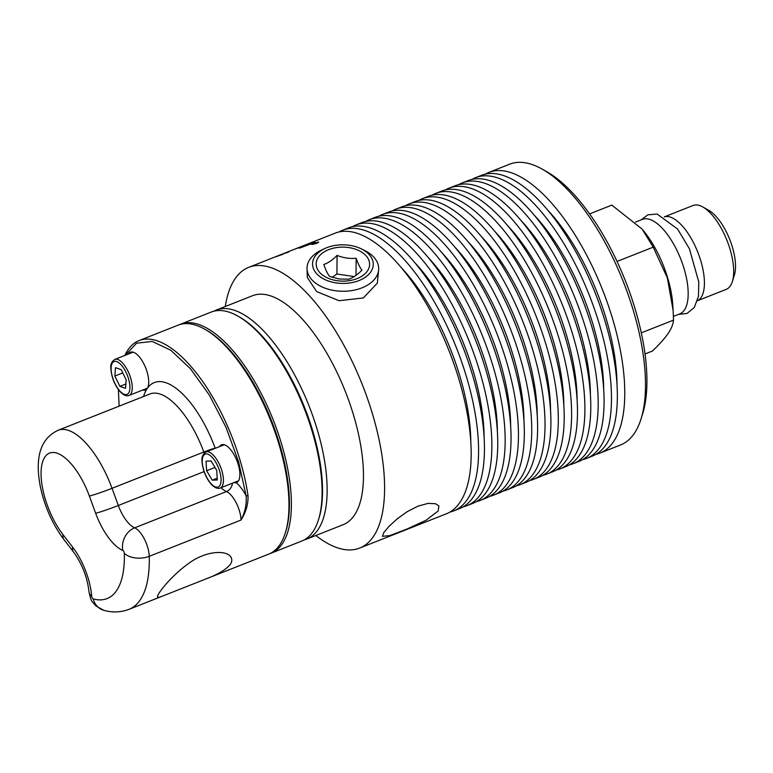 <?xml version="1.0" encoding="UTF-8"?>
<svg xmlns="http://www.w3.org/2000/svg" width="773" height="773" viewBox="0 0 773 773"><rect width="100%" height="100%" fill="white"/><g stroke="black" fill="none" stroke-linecap="round" stroke-linejoin="round"><path stroke-width="1.16" d="M697.468 300.736L726.234 289.363A45.095 18.678 -111.6 0 0 732.321 281.643L734.35 275.188A39.191 16.233 -111.6 0 0 725.296 229.861A39.191 16.233 -111.6 0 0 708.696 210.285L702.802 206.961A45.095 18.678 -111.6 0 0 693.081 205.492L664.316 216.865M645.001 353.976L652.393 351.058C659.794 343.956 665.012 338.13 668.036 333.578C671.273 328.95 673.09 324.467 673.505 320.119L673.128 310.495L667.37 277.942L653.224 247.147L642.17 229.156L611.83 205.106L589.625 213.889M642.17 229.156L643.629 230.934A64.381 26.669 68.4 0 1 672.752 304.61L673.128 310.495M673.505 320.119L641.29 332.854M653.224 247.147L617.038 261.448M732.321 281.643A45.095 18.678 -111.6 0 0 721.905 229.484A45.095 18.678 -111.6 0 0 702.802 206.961M697.478 300.707A45.095 18.678 -111.6 0 0 692.637 241.05A45.095 18.678 -111.6 0 0 664.336 216.875M673.418 316.389L679.786 313.877A50.815 21.045 -111.6 0 0 674.906 246.403A50.815 21.045 -111.6 0 0 642.431 219.368L635.551 222.083M304.233 539.892A123.12 50.999 -111.6 0 0 306.813 539.061A123.12 50.999 -111.6 0 0 317.945 529.737A123.12 50.999 -111.6 0 0 302.369 390.365A123.12 50.999 -111.6 0 0 216.285 310.06A123.12 50.999 -111.6 0 0 213.841 311.21M306.813 539.061L343.144 524.703A123.12 50.999 -111.6 0 0 354.276 515.369A123.12 50.999 -111.6 0 0 338.7 376.007A123.12 50.999 -111.6 0 0 252.616 295.692L216.285 310.06M315.819 535.505A150.938 62.526 -111.6 0 0 359.677 548.076A150.938 62.526 -111.6 0 0 373.33 536.636A150.938 62.526 -111.6 0 0 354.227 365.793A150.938 62.526 -111.6 0 0 248.703 267.332A150.938 62.526 -111.6 0 0 235.06 278.763A150.938 62.526 -111.6 0 0 225.291 306.495M359.677 548.076L446.253 513.852A150.938 62.526 -111.6 0 0 459.906 502.421A150.938 62.526 -111.6 0 0 440.803 331.569A150.938 62.526 -111.6 0 0 335.279 233.108L305.625 244.838A3611.698 3523.566 -113.7 0 1 307.548 244.075A150.938 62.526 68.4 0 1 308.388 243.766A3611.698 3523.624 70 0 0 296.842 248.307L284.541 253.167M470.805 442.726A136.396 56.497 -111.6 0 0 401.834 268.231M449.847 512.103A150.938 62.526 -111.6 0 0 453.664 510.924A150.938 62.526 -111.6 0 0 467.317 499.493A150.938 62.526 -111.6 0 0 448.214 328.641A150.938 62.526 -111.6 0 0 342.69 230.18A150.938 62.526 -111.6 0 0 339.096 231.929M453.664 510.924L459.549 508.595A150.938 62.526 -111.6 0 0 473.192 497.165A150.938 62.526 -111.6 0 0 454.089 326.312A150.938 62.526 -111.6 0 0 348.575 227.861L342.69 230.18M484.091 437.47A136.396 56.497 -111.6 0 0 415.12 262.975M463.133 506.846A150.938 62.526 -111.6 0 0 466.95 505.668A150.938 62.526 -111.6 0 0 480.603 494.237A150.938 62.526 -111.6 0 0 461.5 323.385A150.938 62.526 -111.6 0 0 355.986 224.933A150.938 62.526 -111.6 0 0 352.391 226.682M466.95 505.668L472.834 503.349A150.938 62.526 -111.6 0 0 486.488 491.908A150.938 62.526 -111.6 0 0 467.385 321.056A150.938 62.526 -111.6 0 0 361.861 222.605L355.986 224.933M497.387 432.213A136.396 56.497 -111.6 0 0 428.416 257.718M476.429 501.59A150.938 62.526 -111.6 0 0 480.246 500.411A150.938 62.526 -111.6 0 0 493.889 488.98A150.938 62.526 -111.6 0 0 474.796 318.128A150.938 62.526 -111.6 0 0 369.272 219.677A150.938 62.526 -111.6 0 0 365.677 221.426M480.246 500.411L486.12 498.092A150.938 62.526 -111.6 0 0 499.773 486.661A150.938 62.526 -111.6 0 0 480.671 315.809A150.938 62.526 -111.6 0 0 375.147 217.348L369.272 219.677M510.673 426.957A136.396 56.497 -111.6 0 0 441.702 252.471M489.715 496.343A150.938 62.526 -111.6 0 0 493.532 495.164A150.938 62.526 -111.6 0 0 507.185 483.724A150.938 62.526 -111.6 0 0 488.082 312.881A150.938 62.526 -111.6 0 0 382.558 214.421A150.938 62.526 -111.6 0 0 378.973 216.169M493.532 495.164L499.416 492.836A150.938 62.526 -111.6 0 0 513.059 481.405A150.938 62.526 -111.6 0 0 493.966 310.553A150.938 62.526 -111.6 0 0 388.442 212.102L382.558 214.421M523.968 421.71A136.396 56.497 -111.6 0 0 454.988 247.215M503.01 491.087A150.938 62.526 -111.6 0 0 506.827 489.908A150.938 62.526 -111.6 0 0 520.471 478.477A150.938 62.526 -111.6 0 0 501.377 307.625A150.938 62.526 -111.6 0 0 395.853 209.164A150.938 62.526 -111.6 0 0 392.259 210.923M506.827 489.908L512.702 487.589A150.938 62.526 -111.6 0 0 526.355 476.149A150.938 62.526 -111.6 0 0 507.252 305.296A150.938 62.526 -111.6 0 0 401.728 206.845L395.853 209.164M537.254 416.454A136.396 56.497 -111.6 0 0 468.283 241.959M516.296 485.831A150.938 62.526 -111.6 0 0 520.113 484.652A150.938 62.526 -111.6 0 0 533.766 473.221A150.938 62.526 -111.6 0 0 514.663 302.369A150.938 62.526 -111.6 0 0 409.139 203.917A150.938 62.526 -111.6 0 0 405.545 205.666M520.113 484.652L525.998 482.333A150.938 62.526 -111.6 0 0 539.641 470.902A150.938 62.526 -111.6 0 0 520.538 300.05A150.938 62.526 -111.6 0 0 415.024 201.589L409.139 203.917M550.55 411.197A136.396 56.497 -111.6 0 0 481.569 236.712M529.582 480.584A150.938 62.526 -111.6 0 0 533.409 479.405A150.938 62.526 -111.6 0 0 547.052 467.965A150.938 62.526 -111.6 0 0 527.949 297.122A150.938 62.526 -111.6 0 0 422.435 198.661A150.938 62.526 -111.6 0 0 418.84 200.41M533.409 479.405L539.283 477.076A150.938 62.526 -111.6 0 0 552.937 465.646A150.938 62.526 -111.6 0 0 533.834 294.793A150.938 62.526 -111.6 0 0 428.31 196.342L422.435 198.661M563.836 405.951A136.396 56.497 -111.6 0 0 494.865 231.456M542.878 475.327A150.938 62.526 -111.6 0 0 546.695 474.149A150.938 62.526 -111.6 0 0 560.338 462.718A150.938 62.526 -111.6 0 0 541.245 291.865A150.938 62.526 -111.6 0 0 435.721 193.405A150.938 62.526 -111.6 0 0 432.126 195.163M546.695 474.149L552.569 471.82A150.938 62.526 -111.6 0 0 566.223 460.389A150.938 62.526 -111.6 0 0 547.12 289.537A150.938 62.526 -111.6 0 0 441.605 191.086L435.721 193.405M577.122 400.694A136.396 56.497 -111.6 0 0 508.151 226.199M556.164 470.071A150.938 62.526 -111.6 0 0 559.981 468.892A150.938 62.526 -111.6 0 0 573.634 457.461A150.938 62.526 -111.6 0 0 554.531 286.609A150.938 62.526 -111.6 0 0 449.007 188.158A150.938 62.526 -111.6 0 0 445.422 189.907M559.981 468.892L565.865 466.573A150.938 62.526 -111.6 0 0 579.508 455.142A150.938 62.526 -111.6 0 0 560.415 284.29A150.938 62.526 -111.6 0 0 454.891 185.829L449.007 188.158M590.417 395.438A136.396 56.497 -111.6 0 0 521.437 220.952M569.459 464.824A150.938 62.526 -111.6 0 0 573.276 463.645A150.938 62.526 -111.6 0 0 586.92 452.205A150.938 62.526 -111.6 0 0 567.826 281.353A150.938 62.526 -111.6 0 0 462.302 182.901A150.938 62.526 -111.6 0 0 458.708 184.65M573.276 463.645L579.151 461.317A150.938 62.526 -111.6 0 0 592.804 449.886A150.938 62.526 -111.6 0 0 573.701 279.034A150.938 62.526 -111.6 0 0 468.177 180.582L462.302 182.901M603.703 390.191A136.396 56.497 -111.6 0 0 534.732 215.696M582.745 459.568A150.938 62.526 -111.6 0 0 586.562 458.389A150.938 62.526 -111.6 0 0 600.215 446.958A150.938 62.526 -111.6 0 0 581.112 276.106A150.938 62.526 -111.6 0 0 475.588 177.645A150.938 62.526 -111.6 0 0 471.994 179.394M586.562 458.389L592.447 456.06A150.938 62.526 -111.6 0 0 606.09 444.63A150.938 62.526 -111.6 0 0 586.997 273.777A150.938 62.526 -111.6 0 0 481.473 175.326L475.588 177.645M616.999 384.935A136.396 56.497 -111.6 0 0 548.018 210.44M596.031 454.311A150.938 62.526 -111.6 0 0 599.858 453.133A150.938 62.526 -111.6 0 0 613.501 441.702A150.938 62.526 -111.6 0 0 594.398 270.85A150.938 62.526 -111.6 0 0 488.884 172.398A150.938 62.526 -111.6 0 0 485.289 174.147M599.858 453.133L620.603 444.939A150.938 62.526 -111.6 0 0 634.246 433.498A150.938 62.526 -111.6 0 0 640.981 419.092A150.938 62.526 -111.6 0 0 623.26 281.575A150.938 62.526 -111.6 0 0 542.173 169.113A150.938 62.526 -111.6 0 0 509.629 164.195L488.884 172.398M640.981 419.092L642.537 414.154A146.416 60.652 -111.6 0 0 625.347 280.754A146.416 60.652 -111.6 0 0 546.685 171.654L542.173 169.113M315.944 242.79L314.93 243.186A150.938 62.526 68.4 0 1 315.278 243.186L316.263 242.79A150.938 62.526 -111.6 0 0 315.944 242.79M314.592 243.369L314.978 243.321A150.793 62.468 68.4 0 1 315.316 243.321L316.263 242.79M383.852 532.481L389.041 526.336L397.206 518.847L407.313 511.6L418.106 506.102L428.058 503.397L435.528 503.706L438.919 505.996L438.146 511.021L426.01 520.268L406.782 529.109L389.872 535.583L382.442 536.327L383.852 532.481M180.534 324.196L211.271 312.041A123.12 50.999 68.4 0 1 237.813 316.051A123.12 50.999 68.4 0 1 303.963 407.796A123.12 50.999 68.4 0 1 318.418 519.968A123.12 50.999 68.4 0 1 301.789 541.042L271.052 553.197A123.12 50.999 -111.6 0 0 273.227 419.942A123.12 50.999 -111.6 0 0 180.534 324.196A123.12 50.999 -111.6 0 0 179.346 324.699M318.418 519.968L318.901 518.422A121.709 50.419 -111.6 0 0 304.61 407.535A121.709 50.419 -111.6 0 0 239.224 316.853L237.813 316.051M269.845 553.632A123.12 50.999 -111.6 0 0 271.052 553.197M125.207 355.3L136.57 343.193L152.233 341.444L170.746 350.208L190.409 368.682L209.396 395.158L225.977 427.208L238.606 461.848L246.104 495.793C246.829 503.841 245.138 511.929 241.031 520.045C245.959 512.286 248.297 504.199 248.027 495.783A123.12 50.999 -111.6 0 0 139.111 340.564L178.138 325.133A123.12 50.999 68.4 0 1 204.681 329.153L206.091 329.945A121.709 50.419 68.4 0 1 271.487 420.638A121.709 50.419 68.4 0 1 285.778 531.515L285.285 533.061A123.12 50.999 68.4 0 1 279.797 544.81A123.12 50.999 68.4 0 1 268.666 554.144L162.62 596.06C159.644 597.307 157.943 597.606 157.537 596.94C156.156 595.365 170.34 576.349 189.027 563.179C206.536 550.26 227.397 549.97 231.069 557.41C232.248 559.565 231.987 561.884 230.315 564.377C225.958 569.711 217.513 574.687 204.99 579.306M204.681 329.153A123.12 50.999 68.4 0 1 270.83 420.889A123.12 50.999 68.4 0 1 285.285 533.061M139.111 340.564A123.12 50.999 -111.6 0 0 127.97 349.889A123.12 50.999 -111.6 0 0 124.859 355.435M119.139 406.154L118.366 389.553M248.027 495.783L246.104 495.793A29.123 12.068 -111.6 0 0 236.219 482.71L233.591 482.729M219.551 446.62A20.33 8.426 68.4 0 1 221.58 444.784A20.33 8.426 68.4 0 1 236.886 460.602A20.33 8.426 68.4 0 1 236.528 482.603A20.33 8.426 68.4 0 1 236.219 482.71M128.405 354.034A20.33 8.426 68.4 0 1 130.424 352.198A20.33 8.426 68.4 0 1 144.638 365.465A20.33 8.426 68.4 0 1 147.218 388.481A20.33 8.426 68.4 0 1 145.372 390.017A20.33 8.426 68.4 0 1 142.647 390.065M236.499 481.589A20.33 8.426 -111.6 0 0 237.765 481.792M223.039 444.533A20.33 8.426 -111.6 0 0 222.257 445.557M145.343 389.003A20.33 8.426 -111.6 0 0 146.619 389.206M131.893 351.957A20.33 8.426 -111.6 0 0 131.101 352.971M313.287 259.709A30.36 19.306 0.5 0 0 336.168 282.918A30.36 19.306 0.5 0 0 372.499 268.54A30.36 19.306 0.5 0 0 361.281 248.848A30.36 19.306 0.5 0 0 324.747 248.558A30.36 19.306 0.5 0 0 313.287 259.709M348.807 247.582A26.726 16.996 -179.5 0 1 368.953 268.009A26.726 16.996 -179.5 0 1 336.98 280.676A26.726 16.996 -179.5 0 1 316.824 260.24A26.726 16.996 -179.5 0 1 348.807 247.582M324.747 248.558L321.442 250.114A35.829 22.784 0.5 0 0 307.915 263.274A35.829 22.784 0.5 0 0 307.036 268.782A35.829 22.784 0.5 0 0 339.231 291.131A35.829 22.784 0.5 0 0 377.794 273.69A35.829 22.784 0.5 0 0 378.673 269.352A35.829 22.784 0.5 0 0 364.566 250.452L361.281 248.848M332.119 277.285L336.922 274.009L354.189 276.579M337.076 255.409C343.425 257.921 349.783 258.878 356.15 258.25C358.073 263.796 360.005 267.767 361.948 270.164C357.503 274.753 353.068 277.778 348.652 279.227L339.105 278.976L329.578 276.386C327.636 273.99 325.704 270.019 323.781 264.472C328.206 263.023 332.632 259.999 337.076 255.409L336.922 274.009M356.15 258.25L356.015 275.352M378.673 269.352L377.35 283.102L363.358 297.953L339.067 300.716L316.659 291.595L307.325 277.488L307.036 268.782M119.883 386.355L114.868 376.026L115.506 367.658L121.158 369.61L126.183 379.939L125.545 388.307L119.883 386.355L125.873 383.988M114.868 376.026L122.762 372.905M212.237 480.149L206.613 470.728L206.043 461.152L211.106 460.979L216.74 470.399L217.3 479.985L212.237 480.149L217.194 478.187M206.613 470.728L214.962 467.433M316.553 243.292L317.78 242.229L312.611 244.278L316.582 243.398M317.49 243.022L317.78 242.229M313.055 243.93A150.938 62.526 -111.6 0 0 312.785 243.93L316.118 242.616A150.938 62.526 68.4 0 1 316.708 242.616L314.234 243.939A150.938 62.526 -111.6 0 0 313.896 243.93L314.64 243.369A150.938 62.526 -111.6 0 0 314.476 243.369L313.055 243.93M281.256 254.472L283.092 253.776M274.753 257.042L278.087 255.747M287.411 252.269L288.938 251.863M282.416 254.24L277.555 256.163L282.763 254.336M318.292 242.026L316.824 243.302L312.099 244.481L313.596 243.282L318.689 242.162M284.29 253.302L248.703 267.332M279.536 255.148L280.261 254.858M301.228 246.577A3611.698 3523.566 -113.7 0 1 305.625 244.838M295.624 248.877A150.938 62.526 -111.6 0 0 294.793 249.148A3611.698 3522.126 -103.7 0 1 309.886 243.292A150.938 62.526 68.4 0 1 310.823 243.051A934.055 621.183 73.1 0 0 306.755 244.848L301.451 247.205L305.364 245.746A3646.714 3538.765 -86.1 0 1 314.263 242.451A150.938 62.526 68.4 0 1 315.171 242.364A3662.783 3550.582 95.8 0 0 299.982 247.949A150.938 62.526 -111.6 0 0 299.074 248.085L304.833 245.331A3656.57 3563.723 78.7 0 0 295.624 248.877M282.309 254.269L288.609 251.795L282.261 254.191M276.338 256.646L275.826 256.742M282.329 254.327L283.933 253.621M276.241 256.675L277.285 256.24M286.474 252.945L287.459 252.404M281.14 254.945L282.464 254.375M308.659 243.92A3614.799 3524.996 -103.7 0 1 309.944 243.427L309.886 243.292M314.263 242.451L314.311 242.577A3649.845 3541.654 -86.2 0 0 305.403 245.872L301.451 247.205M299.122 248.21L308.64 243.862M317.597 242.239L318.689 242.229M311.761 244.423L312.534 243.901M312.331 244.316L312.988 244.384M314.157 243.939L314.679 243.505M204.082 471.598L118.317 505.494L112.037 488.304A18.069 1.024 159.9 0 1 89.378 496.053L95.659 513.243A45.182 18.716 -111.6 0 0 122.868 550.492A2.01 0.831 68.4 0 1 124.327 553.342A105.051 43.52 68.4 0 1 93.233 598.911A2.01 0.831 68.4 0 1 91.687 596.167A45.182 18.716 -111.6 0 0 72.585 547.052L63.019 534.674A51.395 21.286 68.4 0 1 44.902 456.988A51.395 21.286 68.4 0 1 89.378 496.053M215.223 448.33L215.155 448.147A9.034 0.512 159.9 0 0 203.821 452.021L112.037 488.304A69.464 28.775 -111.6 0 0 58.197 430.242L149.981 393.959A69.464 28.775 68.4 0 1 203.821 452.021L204.236 453.171M221.078 487.676A27.113 11.228 -111.6 0 0 226.431 491.56L134.647 527.843A27.113 11.228 68.4 0 1 118.317 505.494A18.069 1.024 159.9 0 1 95.659 513.243M232.47 483.173A9.034 7.614 113 0 1 226.431 491.56A20.088 8.319 68.4 0 1 241.031 520.045L149.237 556.328A20.088 8.319 -111.6 0 0 134.647 527.843A18.069 15.228 113 0 0 122.868 550.492M215.155 448.147A78.508 32.524 -111.6 0 0 147.218 388.481A78.508 32.524 -111.6 0 0 143.546 396.501M63.019 534.674A18.069 9.421 142.3 0 0 64.014 539.68C52.651 524.49 44.815 507.04 40.486 487.309C34.543 457.519 40.447 438.494 58.197 430.242M91.687 596.167A18.069 9.769 -4.6 0 1 88.972 591.558C90.219 597.867 91.494 601.471 92.818 602.37L95.958 605.984L103.717 610.284C112.23 612.747 120.656 612.429 128.994 609.346A123.12 50.999 -111.6 0 0 149.237 556.328A18.069 10.851 178.4 0 1 124.327 553.342M103.717 610.284A18.069 15.702 -74.5 0 1 93.233 598.911M88.972 591.558C87.291 577.218 82.17 564.058 73.59 552.057A18.069 9.421 -37.7 0 1 72.585 547.052M119.554 390.694A17.682 7.324 68.4 0 1 111.157 367.214A17.682 7.324 68.4 0 1 121.496 365.271A17.682 7.324 68.4 0 1 129.883 388.751A17.682 7.324 68.4 0 1 119.554 390.694M129.081 395.428A19.373 8.02 -111.6 0 0 132.222 389.215A19.373 8.02 -111.6 0 0 126.501 368.421A19.373 8.02 -111.6 0 0 114.839 359.397C111.67 361.532 110.336 364.595 110.858 368.595C111.544 377.311 114.549 384.906 119.854 391.399C123.361 395.148 126.434 396.491 129.081 395.428L147.401 388.191M219.368 470.313A17.682 7.324 68.4 0 1 217.107 487.222A17.682 7.324 68.4 0 1 203.985 470.815A17.682 7.324 68.4 0 1 206.246 453.906A17.682 7.324 68.4 0 1 219.368 470.313M221.532 469.723A19.373 8.02 -111.6 0 0 207.154 451.741A19.373 8.02 -111.6 0 0 205.985 451.983C202.816 454.109 201.492 457.181 202.014 461.181C202.7 469.887 205.695 477.492 211 483.985C214.508 487.734 217.59 489.077 220.228 488.014A19.373 8.02 -111.6 0 0 221.532 469.723M641.146 219.87L647.851 214.807L657.147 214.073L677.573 229.011L689.39 248.713L698.763 281.961L698.502 296.204L694.289 307.48L687.004 313.442L678.501 314.379M64.014 539.68L73.59 552.057M162.62 596.06L128.994 609.346M133.159 352.159L114.839 359.397M224.305 444.736L205.985 451.983M238.548 480.767L220.228 488.014"/></g></svg>
